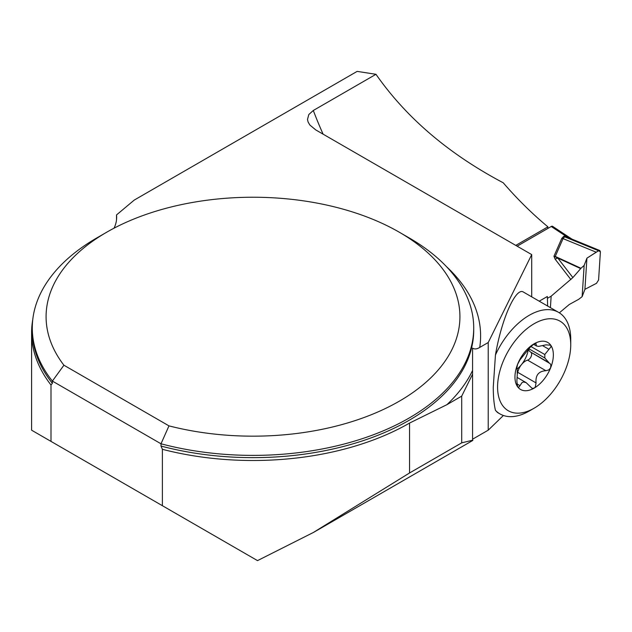 <?xml version="1.0" encoding="UTF-8"?>
<svg xmlns="http://www.w3.org/2000/svg" width="632" height="632" viewBox="0 0 632 632"><rect width="100%" height="100%" fill="white"/><g stroke="black" fill="none" stroke-linecap="round" stroke-linejoin="round"><path stroke-width="0.95" d="M534.151 408.193L529.276 411.013A58.626 33.852 -60 0 1 499.959 413.913L497.455 412.467L495.449 410.342C494.003 404.298 493.276 396.548 493.268 387.076L495.449 355.002C501.571 318.844 515.925 286.652 523.501 292.11L558.593 312.366A58.626 33.852 -60 0 1 570.736 339.21L570.736 344.843A51.729 29.87 -60 0 1 534.151 408.193A51.729 29.87 -60 0 1 497.574 387.076A51.729 29.87 -60 0 1 534.151 323.718A51.729 29.87 -60 0 1 570.736 344.843M531.709 296.85L531.709 254.601L488.22 342.528L488.22 430.171L503.404 415.485M409.56 423.061L409.56 472.965L313.298 532.515L257.508 560.616L162.385 505.695L162.385 449.305A221.405 127.83 0 0 0 409.56 423.061L446.887 404.685L461.708 396.13L461.708 442.85L472.578 440.22L472.578 348.113C474.49 349.409 476.868 349.18 479.728 347.426L488.22 342.528M257.508 560.616L31.616 430.202L50.995 441.389L50.995 384.991A221.405 127.83 0 0 1 31.6 332.669A221.405 127.83 0 0 1 32.777 319.523M162.385 449.305L161.002 446.05L161.002 443.79A220.71 127.427 180 0 0 473.716 327.961A220.71 127.427 180 0 0 409.078 237.861L399.321 232.228A206.917 119.464 0 0 0 106.69 232.228A206.917 119.464 0 0 0 63.919 365.217L168.973 425.873A206.917 119.464 0 0 0 423.574 384.335A206.917 119.464 0 0 0 399.321 232.228M52.377 383.332A220.71 127.427 0 0 1 32.287 330.22L32.287 327.961A220.71 127.427 180 0 0 52.377 381.08L52.377 383.332L50.995 384.991M32.287 327.961A220.71 127.427 180 0 1 96.933 237.861L106.69 232.228M168.973 425.873L161.002 443.79L52.377 381.08L63.919 365.217M162.385 505.695L50.995 441.389M114.021 228.199A68.975 39.824 180 0 0 116.651 217.305A68.975 39.824 180 0 0 116.525 214.927L134.261 200.067L357.151 71.384L375.977 74.299L313.306 110.481A269.343 155.504 -120 0 0 323.102 134.166M472.578 439.201L488.22 430.171M409.56 472.965L461.708 442.85M472.578 348.113L472.578 370.455A227.615 131.409 180 0 1 446.887 404.685M539.222 301.188L547.336 296.503L547.66 306.054M531.709 254.601L315.803 129.947L309.862 125.033L308.092 122.023L307.492 119.44L308.811 114.534L313.306 110.481M472.578 374.144L461.708 396.13M375.977 74.299C406.36 117.836 448.775 153.995 503.214 182.782A269.343 155.504 -120 0 0 547.92 226.841L547.818 228.46M547.92 226.841L515.775 245.398M116.525 214.927L116.525 219.683M535.991 343.31L536.054 344.029L534.151 343.784L529.845 347.616L519.994 359.821L517.592 364.308L516.873 367.824L517.308 370.368A19.537 11.281 -60 0 0 517.308 373.812L516.873 381.159L517.592 386.737A27.152 15.682 120 0 0 534.151 388.127A27.152 15.682 120 0 0 550.717 367.611A27.152 15.682 120 0 0 550.717 345.183A27.152 15.682 120 0 0 534.151 343.784A27.152 15.682 120 0 0 517.592 364.308A27.152 15.682 120 0 0 517.592 386.737L518.872 387.187L519.994 385.67L516.786 383.814M495.449 355.002A58.626 33.852 -60 0 1 558.593 312.366M499.959 413.913A58.626 33.852 -60 0 1 495.449 410.342M528.881 348.777L544.776 357.957A19.537 11.281 -60 0 0 544.776 354.512L550.875 346.921L550.986 345.822L550.132 344.677M517.197 377.478L526.124 382.629L532.136 388.396L534.151 388.127L535.272 387.068L536.054 382.913C535.375 375.242 538.662 371.174 545.906 370.708L548.75 369.933L550.591 367.895L550.875 365.051L550.148 363.653L530.675 352.111A11.392 6.581 120 0 1 530.596 352.063L548.813 362.578M544.776 357.957L548.939 362.65M517.237 368.867A19.537 11.281 120 0 0 521.511 364.569A19.537 11.281 120 0 0 528.265 349.496M544.776 354.512L530.856 346.478M517.3 373.717A4.55 2.631 120 0 0 517.75 372.343A11.392 6.581 120 0 1 521.511 364.569A11.392 6.581 120 0 1 527.601 360.137A4.55 2.631 120 0 0 531.196 356.369A4.55 2.631 120 0 0 530.769 352.158M526.124 382.629L523.478 381.981L521.969 382.644L519.994 385.67M528.534 349.18A11.392 6.581 120 0 0 530.596 352.063M550.717 345.183L545.906 344.859L538.685 346.383L536.473 345.988L536.054 344.029L534.948 343.397M517.126 246.18L551.23 226.493A2.757 1.477 123.4 0 1 552.613 226.351L571.928 239.109L565.64 236.005A11.036 0.561 -88.6 0 0 565.695 237.055L564.629 236.834L563.049 238.62L555.244 256.426L580.974 268.268L584.142 265.432L586.923 258.164L596.205 252.2L563.049 238.62A11.036 8.469 -156.3 0 1 561.761 238.422L563.752 236.313A11.036 6.375 -120 0 0 564.629 236.834L598.591 250.746L599.831 250.541L600.4 251.789L598.583 280.016L596.49 283.31L584.924 289.314L582.135 296.653L578.675 299.331L569.29 304.482L559.36 312.832M570.894 279.565L555.094 259.112L553.956 256.221L557.803 258.069L572.876 277.582L551.151 296.179L547.399 298.344M582.135 296.653L584.142 265.432M572.876 277.582L580.974 268.268M551.151 296.179L550.409 307.65M580.658 268.592L557.803 258.069L555.094 259.112M596.205 252.2L598.591 250.746M570.846 238.675L565.695 237.055M584.924 289.314L586.923 258.164L598.591 250.746L600.4 251.789L598.583 280.016L596.49 283.31L584.924 289.314L586.923 258.164M161.002 446.05A220.71 127.427 0 0 0 473.716 330.22L473.716 327.961M446.382 266.538A227.615 131.409 180 0 1 479.728 347.426M536.054 382.913L517.75 372.343M545.906 370.708L527.601 360.137M548.939 349.314L542.856 345.807M553.956 256.221L561.761 238.422M563.752 236.313L565.64 236.005L551.23 226.493M31.6 430.187L31.6 332.669M313.306 532.531L472.878 440.401M533.44 344.243L536.473 345.988M599.831 250.541L571.012 238.73"/></g></svg>

